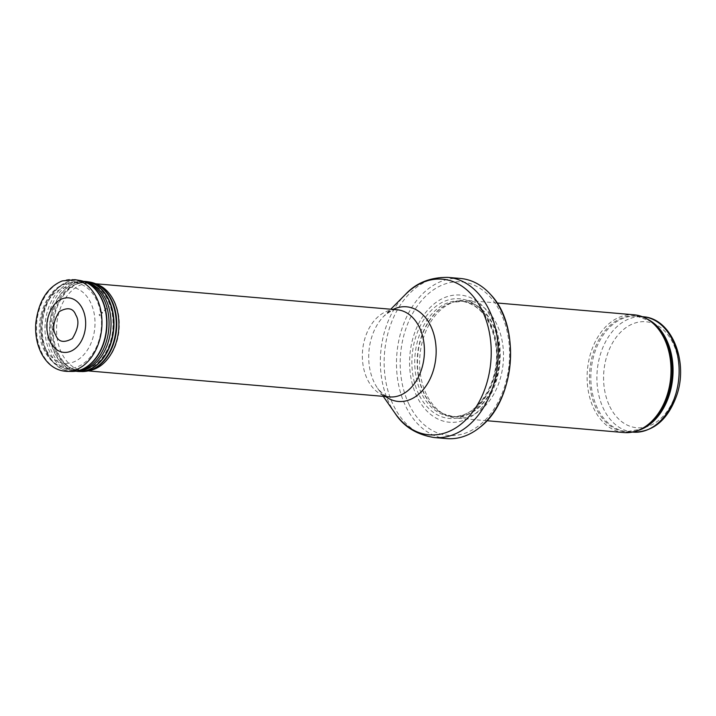 <?xml version="1.0" encoding="UTF-8"?>
<svg xmlns="http://www.w3.org/2000/svg" width="716" height="716" viewBox="0 0 716 716"><rect width="100%" height="100%" fill="white"/><g stroke="black" fill="none" stroke-linecap="round" stroke-linejoin="round"><path stroke-width="0.54" stroke-dasharray="3.58 2.69" d="M623.985 432.554A59.088 41.797 94.9 0 1 593.967 408.899A59.088 41.797 94.9 0 1 593.439 345.613A59.088 41.797 94.9 0 1 634.143 314.807M426.459 394.444A59.088 41.797 94.9 0 1 455.286 301.543A59.088 41.797 94.9 0 1 466.644 300.353A59.088 41.797 94.9 0 1 503.205 362.815A59.088 41.797 94.9 0 1 456.486 418.099A59.088 41.797 94.9 0 1 445.504 414.976A59.088 41.797 94.9 0 1 426.459 394.444M416.989 396.691A63.822 45.144 94.9 0 1 452.369 295.377A63.822 45.144 94.9 0 1 495.347 383.883A63.822 45.144 94.9 0 1 416.989 396.691M446.623 438.595A80.362 56.841 94.9 0 1 405.793 406.428A80.362 56.841 94.9 0 1 405.077 320.365A80.362 56.841 94.9 0 1 460.433 278.461M56.054 352.541A43.73 30.931 94.9 0 1 55.248 306.725A43.73 30.931 94.9 0 1 84.166 282.838A43.73 30.931 94.9 0 1 85.786 282.91A43.73 30.931 94.9 0 1 112.842 329.136A43.73 30.931 94.9 0 1 78.268 370.047A43.73 30.931 94.9 0 1 76.657 369.85A43.73 30.931 94.9 0 1 56.054 352.541M53.951 305.052A27.369 19.359 -85.1 0 0 50.693 342.785M633.034 432.142A57.907 40.964 94.9 0 1 603.606 408.961A57.907 40.964 94.9 0 1 603.096 346.947A57.907 40.964 94.9 0 1 642.986 316.749M609.746 406.437A53.181 37.617 -85.1 0 0 675.045 395.76A53.181 37.617 -85.1 0 0 639.227 322.012A53.181 37.617 -85.1 0 0 609.746 406.437M637.643 430.585A57.907 40.964 94.9 0 1 626.965 431.623A57.907 40.964 94.9 0 1 597.538 408.442A57.907 40.964 94.9 0 1 597.028 346.419A57.907 40.964 94.9 0 1 636.918 316.23A57.907 40.964 94.9 0 1 647.264 319.085M632.371 432.088L626.965 431.623L641.08 429.117A58.193 41.161 94.9 0 1 596.231 408.514A58.193 41.161 94.9 0 1 600.366 337.2A58.193 41.161 94.9 0 1 650.397 321.117L636.918 316.23L642.333 316.696M424.185 393.523A57.978 41.009 94.9 0 1 452.467 302.385A57.978 41.009 94.9 0 1 499.482 362.493A57.978 41.009 94.9 0 1 442.873 413.669A57.978 41.009 94.9 0 1 424.185 393.523M423.881 393.46A57.907 40.964 94.9 0 1 423.371 331.436A57.907 40.964 94.9 0 1 463.261 301.248A57.907 40.964 94.9 0 1 499.088 362.466A57.907 40.964 94.9 0 1 453.3 416.64A57.907 40.964 94.9 0 1 423.881 393.46M421.447 393.245A57.907 40.964 94.9 0 1 420.936 331.231A57.907 40.964 94.9 0 1 460.827 301.033A57.907 40.964 94.9 0 1 496.662 362.251A57.907 40.964 94.9 0 1 450.874 416.426A57.907 40.964 94.9 0 1 421.447 393.245M418.851 394.418A60.063 42.486 94.9 0 1 452.145 299.073A60.063 42.486 94.9 0 1 492.59 382.362A60.063 42.486 94.9 0 1 418.851 394.418M409.131 404.576A77.059 54.505 94.9 0 1 451.85 282.256A77.059 54.505 94.9 0 1 503.733 389.119A77.059 54.505 94.9 0 1 409.131 404.576M434.29 437.539A80.362 56.841 94.9 0 1 393.46 405.372A80.362 56.841 94.9 0 1 392.753 319.3A80.362 56.841 94.9 0 1 448.109 277.405M395.089 413.311A78.098 55.239 94.9 0 1 389.388 403.547A78.098 55.239 94.9 0 1 405.337 294.553M385.584 396.557A47.507 33.607 94.9 0 1 377.672 388.376A47.507 33.607 94.9 0 1 374.208 382.442A47.507 33.607 94.9 0 1 383.91 316.132A47.507 33.607 94.9 0 1 393.102 309.428M383.248 396.36L377.672 388.376C383.642 395.071 387.625 397.908 389.638 396.906A43.73 30.931 94.9 0 1 367.424 379.408A43.73 30.931 94.9 0 1 367.031 332.573A43.73 30.931 94.9 0 1 397.156 309.777C395.348 308.444 390.927 310.565 383.91 316.132L390.766 309.223M45.573 351.108A42.915 30.349 94.9 0 1 44.786 306.144A42.915 30.349 94.9 0 1 73.166 282.704A42.915 30.349 94.9 0 1 101.305 328.143A42.915 30.349 94.9 0 1 65.8 368.096A42.915 30.349 94.9 0 1 45.573 351.108M45.224 348.021A38.19 27.011 94.9 0 1 66.4 287.402A38.19 27.011 94.9 0 1 92.113 340.36A38.19 27.011 94.9 0 1 45.224 348.021M99.631 315.738L99.068 314.664A18.947 13.398 94.9 0 1 99.631 315.738M67.009 371.38A46.093 32.605 94.9 0 1 36.776 322.576A46.093 32.605 94.9 0 1 74.92 279.67M71.985 371.443A45.726 32.345 94.9 0 1 41.993 323.023A45.726 32.345 94.9 0 1 79.834 280.457M73.864 371.389A45.672 32.309 94.9 0 1 42.369 323.059A45.672 32.309 94.9 0 1 81.678 280.833M76.531 371.103A44.965 31.808 94.9 0 1 73.587 370.825L78.223 370.87A45.117 31.916 94.9 0 1 45.224 323.301A45.117 31.916 94.9 0 1 85.884 282.095L81.302 281.343A44.965 31.808 94.9 0 1 84.255 281.576M83.629 281.379A45.153 31.934 94.9 0 0 49.762 323.82A45.153 31.934 94.9 0 0 76.048 371.219L73.587 370.825A44.965 31.808 94.9 0 1 47.417 323.498A44.965 31.808 94.9 0 1 81.302 281.343L83.799 281.379M77.883 371.443A45.153 31.934 94.9 0 1 50.111 323.73A45.153 31.934 94.9 0 1 85.643 281.478M82.134 371.568A44.974 31.808 94.9 0 1 52.635 323.945A44.974 31.808 94.9 0 1 89.849 282.077M85.24 371.389A44.857 31.728 94.9 0 1 53.279 323.999A44.857 31.728 94.9 0 1 92.883 282.784M91.192 370.181A43.936 31.074 94.9 0 1 56.77 324.303A43.936 31.074 94.9 0 1 98.548 284.995C103.901 286.713 109.136 292.074 114.247 301.078C118.57 310.216 120.136 320.338 118.937 331.463C117.979 339.474 115.634 346.723 111.893 353.212C105.673 363.021 98.772 368.677 91.192 370.181M108.984 306.323A34.046 24.075 94.9 0 1 109.217 306.788L108.984 306.323M108.653 306.591A33.562 23.735 94.9 0 1 108.886 307.075L108.653 306.591M106.12 308.489A30.081 21.274 94.9 0 1 106.433 309.115L106.12 308.489M104.196 310.118A27.127 19.189 94.9 0 1 104.572 310.869L104.196 310.118M102.155 312.087A23.61 16.701 94.9 0 1 102.612 312.973L102.155 312.087M101.86 312.355A23.127 16.361 94.9 0 1 102.325 313.259L101.86 312.355M99.64 314.226A19.744 13.962 94.9 0 1 100.186 315.264L99.64 314.226M497.011 302.975L466.644 300.353M486.853 420.722L456.486 418.099M455.286 301.543L452.467 302.385L463.261 301.248L460.827 301.033C479.443 303.996 491.078 318.575 495.749 344.781C501.603 381.207 476.328 420.292 450.874 416.426L453.3 416.64L442.873 413.669L445.504 414.976M95.711 283.769L85.786 282.91M88.193 370.906L78.268 370.047M84.166 282.838L73.166 282.704C47.354 281.245 30.367 324.303 44.303 350.375C49.252 360.354 56.421 366.261 65.8 368.096L76.657 369.85"/><path stroke-width="1.07" d="M497.011 302.975L634.143 314.807A59.088 41.797 94.9 0 1 648.965 320.159A59.088 41.797 94.9 0 1 670.713 377.269A59.088 41.797 94.9 0 1 639.504 429.815A59.088 41.797 94.9 0 1 623.985 432.554L486.853 420.722M460.433 278.461A80.362 56.841 94.9 0 1 490.639 294.562A80.362 56.841 94.9 0 1 479.129 427.908A80.362 56.841 94.9 0 1 446.623 438.595L434.29 437.539A80.362 56.841 94.9 0 0 497.835 362.359A80.362 56.841 94.9 0 0 448.109 277.405L460.433 278.461M82.501 308.811A27.369 19.359 -85.1 0 0 82.456 308.712A27.369 19.359 -85.1 0 0 53.951 305.052C45.708 317.009 44.625 329.584 50.693 342.785A27.369 19.359 -85.1 0 0 77.4 346.499A27.369 19.359 -85.1 0 0 82.501 308.811M75.806 315.031C79.476 320.84 78.321 328.689 72.352 338.57C63.84 343.224 58.318 342.069 55.785 335.124C52.143 329.351 53.27 321.529 59.186 311.648C67.662 306.922 73.193 308.023 75.771 314.95L75.806 315.031M633.034 432.142C653.296 432.142 667.84 419.934 676.683 395.527C688.792 361.428 671.59 318.173 642.986 316.749A57.907 40.964 94.9 0 1 678.822 377.967A57.907 40.964 94.9 0 1 633.034 432.142L632.371 432.088M647.264 319.085A57.907 40.964 94.9 0 1 672.754 377.448A57.907 40.964 94.9 0 1 637.643 430.585M648.965 320.159L650.397 321.117A58.193 41.161 94.9 0 1 671.814 377.368A58.193 41.161 94.9 0 1 641.08 429.117L639.504 429.815M390.766 309.223L405.337 294.553A78.098 55.239 94.9 0 1 480.373 306.967A78.098 55.239 94.9 0 1 471.146 413.929A78.098 55.239 94.9 0 1 395.089 413.311C403.672 426.673 416.739 434.746 434.29 437.539M393.102 309.428A47.507 33.607 94.9 0 1 435.91 357.015A47.507 33.607 94.9 0 1 385.584 396.557M95.711 283.769L397.156 309.777A43.73 30.931 94.9 0 1 424.212 356.004A43.73 30.931 94.9 0 1 389.638 396.906L88.193 370.906M96.642 297.91A46.093 32.605 94.9 0 1 97.492 346.204A46.093 32.605 94.9 0 1 67.009 371.38C56.242 370.861 47.784 365.017 41.644 353.829C36.972 344.772 35.021 334.542 35.8 323.158C38.557 301.203 47.363 287.125 62.229 280.923L74.92 279.67A46.093 32.605 94.9 0 1 96.642 297.91M74.92 279.67L79.834 280.457A45.726 32.345 94.9 0 1 101.377 298.536A45.726 32.345 94.9 0 1 101.377 298.554A45.726 32.345 94.9 0 1 102.227 346.463A45.726 32.345 94.9 0 1 71.985 371.443L75.78 371.201A45.672 32.309 94.9 0 1 73.864 371.389M101.681 298.599A45.672 32.309 94.9 0 1 101.69 298.617A45.672 32.309 94.9 0 1 103.364 344.28A45.672 32.309 94.9 0 1 75.78 371.201L78.223 370.87A45.117 31.916 94.9 0 0 105.476 344.262A45.117 31.916 94.9 0 0 103.82 299.154A45.117 31.916 94.9 0 0 103.802 299.118A45.117 31.916 94.9 0 0 85.884 282.095L83.53 281.343A45.672 32.309 94.9 0 1 101.681 298.599M81.678 280.833A45.672 32.309 94.9 0 1 83.53 281.343L79.834 280.457M84.255 281.576A44.965 31.808 94.9 0 1 105.789 299.377A44.965 31.808 94.9 0 1 105.816 299.422A44.965 31.808 94.9 0 1 106.55 346.777A44.965 31.808 94.9 0 1 76.531 371.103M85.643 281.478A45.153 31.934 94.9 0 1 87.477 281.692L83.629 281.379A45.153 31.934 94.9 0 1 83.799 281.379A45.153 31.934 94.9 0 1 108.393 299.494A45.153 31.934 94.9 0 1 108.411 299.53A45.153 31.934 94.9 0 1 108.358 348.916A45.153 31.934 94.9 0 1 76.048 371.219L75.878 371.192M76.048 371.219L82.134 371.568A44.974 31.808 94.9 0 0 111.875 347A44.974 31.808 94.9 0 0 111.043 299.87L111.043 299.87A44.974 31.808 94.9 0 0 89.849 282.077L87.477 281.692A45.153 31.934 94.9 0 1 108.751 299.556A45.153 31.934 94.9 0 1 109.584 346.866A45.153 31.934 94.9 0 1 79.727 371.532A45.153 31.934 94.9 0 1 77.883 371.443M92.883 282.784A44.857 31.728 94.9 0 1 95.944 283.867A44.857 31.728 94.9 0 1 111.535 299.977A44.857 31.728 94.9 0 1 111.544 299.986A44.857 31.728 94.9 0 1 88.435 370.843A44.857 31.728 94.9 0 1 85.24 371.389M89.849 282.077L98.548 284.995A43.936 31.074 94.9 0 1 113.799 300.738A43.936 31.074 94.9 0 1 113.826 300.783A43.936 31.074 94.9 0 1 91.192 370.181L82.134 371.568M642.986 316.749L642.333 316.696M490.639 294.562C521.669 326.514 515.18 401.748 479.129 427.908M405.337 294.553C416.085 282.856 430.343 277.137 448.109 277.405M383.248 396.36L395.089 413.311M67.009 371.38L71.985 371.443"/></g></svg>
